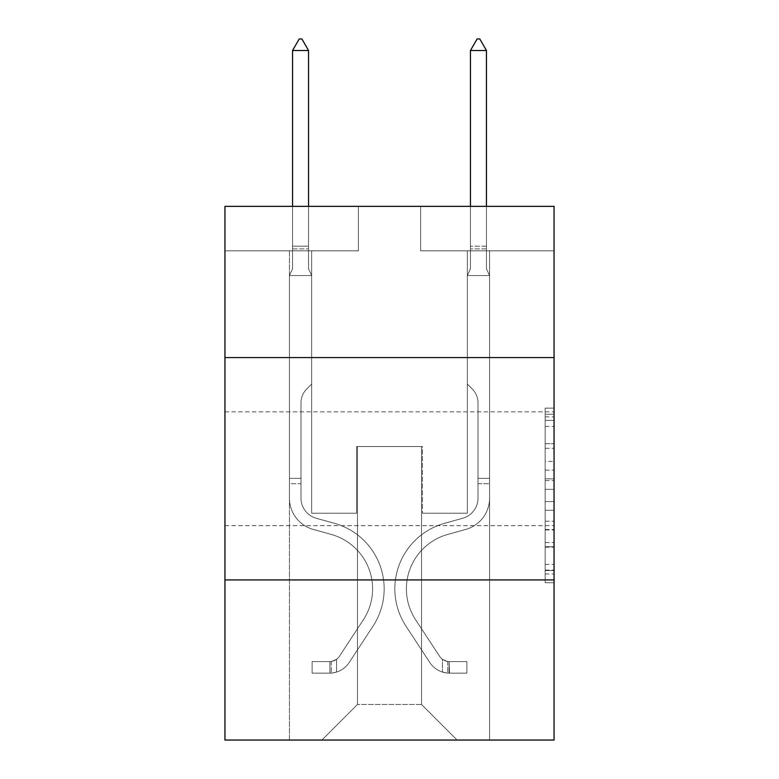 <?xml version="1.0" encoding="UTF-8"?>
<svg xmlns="http://www.w3.org/2000/svg" width="779" height="779" viewBox="0 0 779 779"><rect width="100%" height="100%" fill="white"/><g stroke="black" fill="none" stroke-linecap="round" stroke-linejoin="round"><path stroke-width="0.58" stroke-dasharray="3.9 2.92" d="M545.164 461.392L545.164 489.329L554.054 489.329L554.054 574.016L554.054 416.862L554.054 489.329L545.164 489.329L545.164 414.243L545.164 582.75L545.164 408.128L545.164 570.53L554.054 570.53L545.164 570.53L554.054 570.53L545.164 570.53L545.164 542.583L545.164 582.75L554.054 582.75L554.054 408.128L554.054 570.092L554.054 501.549L545.164 501.549L554.054 501.549L554.054 542.583L554.054 420.348L545.164 420.348L554.054 420.348L554.054 582.75L554.054 416.862L554.054 582.75L545.164 582.75L545.164 408.128L554.054 408.128L554.054 416.862L554.054 408.128L554.054 416.862L554.054 408.128L554.054 414.243L554.054 408.128L545.164 408.128L545.164 420.348L554.054 420.348L545.164 420.348L545.164 461.392L554.054 461.392M554.054 468.754L554.054 525.679L554.054 468.754M224.946 468.754L224.946 525.679L224.946 468.754M554.054 478.851L554.054 470.117L554.054 478.851L545.164 478.851L545.164 443.709L545.164 547.17L545.164 521.2L554.054 521.2L545.164 521.2L545.164 582.75L554.054 582.75L545.164 582.75L554.054 582.75L545.164 582.75L545.164 408.128L554.054 408.128L545.164 408.128L554.054 408.128L545.164 408.128L545.164 478.851L554.054 478.851M554.054 579.936L554.054 740.05L224.946 740.05L224.946 579.936L554.054 579.936L554.054 206.357L420.631 206.357L554.054 206.357L554.054 250.828L554.054 206.357L224.946 206.357L358.369 206.357L224.946 206.357L224.946 250.828L358.369 250.828L224.946 250.828L224.946 206.357L224.946 357.571L554.054 357.571L224.946 357.571L224.946 579.936L554.054 579.936L224.946 579.936M289.428 740.05L489.572 740.05L489.572 250.828L467.332 250.828L489.572 250.828L467.332 250.828L489.572 250.828L467.332 250.828L489.572 250.828L467.332 250.828L489.572 250.828L467.332 250.828L489.572 250.828L467.332 250.828L489.572 250.828L489.572 740.05L489.572 250.828L489.572 740.05L489.572 250.828L489.572 740.05L489.572 250.828L489.572 740.05L489.572 250.828L489.572 740.05L489.572 250.828L489.572 740.05L289.428 740.05L321.902 740.05L289.428 740.05L321.902 740.05L289.428 740.05L321.902 740.05L289.428 740.05L321.902 740.05L289.428 740.05L321.902 740.05L289.428 740.05L289.428 250.828L311.668 250.828L289.428 250.828L311.668 250.828L289.428 250.828L311.668 250.828L289.428 250.828L311.668 250.828L289.428 250.828L311.668 250.828L289.428 250.828L311.668 250.828L289.428 250.828L289.428 740.05M554.054 250.828L420.631 250.828L554.054 250.828M357.473 704.469L357.473 446.513L357.473 704.469L357.473 446.513L421.527 446.513L421.527 704.469L357.473 704.469L321.902 740.05L357.473 704.469L357.473 446.513L357.473 704.469L357.473 446.513L356.587 446.513L356.587 513.225L311.668 513.225L311.668 250.828L311.668 513.225L311.668 250.828L311.668 513.225L311.668 250.828L311.668 513.225L311.668 250.828L311.668 513.225L311.668 250.828L311.668 513.225L311.668 250.828L311.668 513.225L356.587 513.225L311.668 513.225L356.587 513.225L311.668 513.225L356.587 513.225L311.668 513.225L356.587 513.225L311.668 513.225L356.587 513.225L311.668 513.225L356.587 513.225L356.587 446.513L356.587 513.225L356.587 446.513L356.587 513.225L356.587 446.513L356.587 513.225L356.587 446.513L356.587 513.225L356.587 446.513L356.587 513.225L356.587 446.513L357.473 446.513L356.587 446.513L357.473 446.513L356.587 446.513L357.473 446.513L356.587 446.513L357.473 446.513L356.587 446.513L357.473 446.513L356.587 446.513L357.473 446.513L357.473 704.469L321.902 740.05L357.473 704.469L357.473 446.513L357.473 704.469L321.902 740.05L357.473 704.469L357.473 446.513L357.473 704.469L321.902 740.05L357.473 704.469L357.473 446.513L357.473 704.469L321.902 740.05L357.473 704.469L321.902 740.05L357.473 704.469L421.527 704.469L421.527 446.513L421.527 704.469L457.098 740.05L421.527 704.469L421.527 446.513L421.527 704.469L457.098 740.05L421.527 704.469L421.527 446.513L421.527 704.469L457.098 740.05L421.527 704.469L421.527 446.513L421.527 704.469L457.098 740.05L421.527 704.469L421.527 446.513L421.527 704.469L457.098 740.05L421.527 704.469L421.527 446.513L421.527 704.469L457.098 740.05L421.527 704.469L421.527 446.513L357.473 446.513L357.473 704.469L321.902 740.05L357.473 704.469M422.413 446.513L421.527 446.513L422.413 446.513L421.527 446.513L422.413 446.513L421.527 446.513L422.413 446.513L421.527 446.513L422.413 446.513L421.527 446.513L422.413 446.513L421.527 446.513L422.413 446.513L422.413 513.225L422.413 446.513M457.098 740.05L421.527 704.469L457.098 740.05M420.631 250.828L420.631 206.357L420.631 250.828M358.369 250.828L358.369 206.357L358.369 250.828M467.332 250.828L467.332 513.225L422.413 513.225L467.332 513.225L422.413 513.225L467.332 513.225L422.413 513.225L467.332 513.225L422.413 513.225L467.332 513.225L422.413 513.225L467.332 513.225L422.413 513.225L467.332 513.225L467.332 250.828M554.054 357.571L224.946 357.571M545.164 489.329L554.054 489.329L545.164 489.329M545.164 414.243L545.164 408.128L545.164 414.243L554.054 414.243L545.164 414.243M545.164 546.731L545.164 510.284L545.164 546.731L554.054 546.731L545.164 546.731M545.164 510.284L545.164 501.549L554.054 501.549L545.164 501.549L545.164 510.284L554.054 510.284L545.164 510.284M545.164 443.709L545.164 420.348L545.164 443.709L554.054 443.709L545.164 443.709M545.164 408.128L554.054 408.128L545.164 408.128L545.164 416.862L545.164 408.128L554.054 408.128M545.164 582.75L554.054 582.75L545.164 582.75L545.164 574.016L545.164 582.75M289.428 483.701L289.428 275.552L311.668 275.552L311.668 384.076L306.653 389.091A19.329 19.329 0 0 0 300.996 402.753A19.329 19.329 0 0 1 306.653 389.091L311.668 384.076L311.668 275.552L308.552 268.794L308.552 248.9L308.552 268.794L311.668 275.552L311.668 384.076L306.653 389.091A19.329 19.329 0 0 0 300.996 402.753A19.329 19.329 0 0 1 306.653 389.091L311.668 384.076L311.668 275.552L308.552 268.794L308.552 246.203L308.552 268.794L311.668 275.552L311.668 384.076L306.653 389.091A19.329 19.329 0 0 0 300.996 402.753A19.329 19.329 0 0 1 306.653 389.091L311.668 384.076L311.668 275.552L308.552 268.794L308.552 50.518L308.552 268.794L311.668 275.552L311.668 384.076L306.653 389.091A19.329 19.329 0 0 0 300.996 402.753A19.329 19.329 0 0 1 306.653 389.091L311.668 384.076L311.668 275.552L308.552 268.794L308.552 50.518L292.544 50.518L292.544 268.794L289.428 275.552L311.668 275.552L311.668 384.076L306.653 389.091A19.329 19.329 0 0 0 300.996 402.753A19.329 19.329 0 0 1 306.653 389.091L311.668 384.076L311.668 275.552L308.552 268.794L311.668 275.552L311.668 384.076L306.653 389.091A19.329 19.329 0 0 0 300.996 402.753A19.329 19.329 0 0 1 306.653 389.091L311.668 384.076L311.668 275.552L308.552 268.794L308.552 248.9L308.552 268.794L311.668 275.552L289.428 275.552L292.544 268.794L292.544 50.518L308.552 50.518L301.882 38.95L299.214 38.95L301.882 38.95L299.214 38.95L292.544 50.518L292.544 268.794L289.428 275.552L311.668 275.552L289.428 275.552L292.544 268.794L292.544 50.518L308.552 50.518L301.882 38.95L299.214 38.95L292.544 50.518L292.544 268.794L289.428 275.552L311.668 275.552L289.428 275.552L292.544 268.794L292.544 50.518L308.552 50.518L308.552 248.9L308.552 50.518L292.544 50.518L292.544 268.794L289.428 275.552L311.668 275.552L289.428 275.552L292.544 268.794L292.544 50.518L308.552 50.518L301.882 38.95L299.214 38.95L301.882 38.95L299.214 38.95L292.544 50.518L292.544 268.794L289.428 275.552L311.668 275.552L289.428 275.552L292.544 268.794L292.544 50.518L308.552 50.518L301.882 38.95L299.214 38.95L292.544 50.518L308.552 50.518L308.552 268.794L308.552 50.518L292.544 50.518L299.214 38.95L301.882 38.95L308.552 50.518L301.882 38.95L299.214 38.95L292.544 50.518L308.552 50.518L308.552 268.794L311.668 275.552L289.428 275.552L292.544 268.794L289.428 275.552L289.428 498.122A32.465 32.465 0 0 0 313.177 529.389A32.465 32.465 0 0 1 289.428 498.122L289.428 275.552L289.428 498.122A32.465 32.465 0 0 0 313.177 529.389A32.465 32.465 0 0 1 289.428 498.122L289.428 275.552L289.428 498.122A32.465 32.465 0 0 0 313.177 529.389A32.465 32.465 0 0 1 289.428 498.122L289.428 275.552L289.428 498.122A32.465 32.465 0 0 0 313.177 529.389L331.279 534.443L313.177 529.389A32.465 32.465 0 0 1 289.428 498.122L289.428 275.552L289.428 498.122A32.465 32.465 0 0 0 313.177 529.389A32.465 32.465 0 0 1 289.428 498.122L289.428 275.552L289.428 498.122L289.428 483.701L300.996 483.701L300.996 478.364L289.428 478.364L300.996 478.364L300.996 498.122L300.996 402.753L300.996 498.122A20.906 20.906 0 0 0 316.284 518.259A20.906 20.906 0 0 1 300.996 498.122L300.996 402.753L300.996 498.122L300.996 478.364L289.428 478.364L300.996 478.364L300.996 498.122A20.906 20.906 0 0 0 316.284 518.259A20.906 20.906 0 0 1 300.996 498.122L300.996 402.753L300.996 498.122A20.906 20.906 0 0 0 316.284 518.259A20.906 20.906 0 0 1 300.996 498.122L300.996 402.753L300.996 498.122L300.996 478.364L289.428 478.364L300.996 478.364L300.996 498.122A20.906 20.906 0 0 0 316.284 518.259L334.386 523.303L316.284 518.259A20.906 20.906 0 0 1 300.996 498.122L300.996 402.753L300.996 498.122A20.906 20.906 0 0 0 316.284 518.259A20.906 20.906 0 0 1 300.996 498.122L300.996 402.753L300.996 498.122L300.996 483.701L289.428 483.701M329.906 673.153A23.574 23.574 0 0 0 349.167 662.52L373.014 626.17A68.046 68.046 0 0 0 334.386 523.303L316.284 518.259A20.906 20.906 0 0 1 300.996 498.122A20.906 20.906 0 0 0 316.284 518.259L334.386 523.303L316.284 518.259A20.906 20.906 0 0 1 300.996 498.122A20.906 20.906 0 0 0 316.284 518.259A20.906 20.906 0 0 1 300.996 498.122A20.906 20.906 0 0 0 316.284 518.259L334.386 523.303A68.046 68.046 0 0 1 373.014 626.17A68.046 68.046 0 0 0 334.386 523.303L316.284 518.259A20.906 20.906 0 0 1 300.996 498.122A20.906 20.906 0 0 0 316.284 518.259L334.386 523.303L316.284 518.259A20.906 20.906 0 0 1 300.996 498.122A20.906 20.906 0 0 0 316.284 518.259A20.906 20.906 0 0 1 300.996 498.122A20.906 20.906 0 0 0 316.284 518.259L334.386 523.303L316.284 518.259A20.906 20.906 0 0 1 300.996 498.122A20.906 20.906 0 0 0 316.284 518.259L334.386 523.303A68.046 68.046 0 0 1 373.014 626.17A68.046 68.046 0 0 0 334.386 523.303L316.284 518.259L334.386 523.303A68.046 68.046 0 0 1 373.014 626.17L349.167 662.52L373.014 626.17A68.046 68.046 0 0 0 334.386 523.303L316.284 518.259L334.386 523.303A68.046 68.046 0 0 1 373.014 626.17A68.046 68.046 0 0 0 334.386 523.303L316.284 518.259L334.386 523.303A68.046 68.046 0 0 1 373.014 626.17A68.046 68.046 0 0 0 334.386 523.303L316.284 518.259L334.386 523.303A68.046 68.046 0 0 1 373.014 626.17L349.167 662.52L373.014 626.17A68.046 68.046 0 0 0 334.386 523.303A68.046 68.046 0 0 1 373.014 626.17A68.046 68.046 0 0 0 334.386 523.303A68.046 68.046 0 0 1 373.014 626.17L349.167 662.52A23.574 23.574 0 0 1 336.577 672.063A23.574 23.574 0 0 0 349.167 662.52L373.014 626.17A68.046 68.046 0 0 0 334.386 523.303A68.046 68.046 0 0 1 373.014 626.17L349.167 662.52L373.014 626.17A68.046 68.046 0 0 0 334.386 523.303A68.046 68.046 0 0 1 373.014 626.17A68.046 68.046 0 0 0 334.386 523.303A68.046 68.046 0 0 1 373.014 626.17L349.167 662.52L373.014 626.17A68.046 68.046 0 0 0 334.386 523.303A68.046 68.046 0 0 1 373.014 626.17L349.167 662.52A23.574 23.574 0 0 1 336.577 672.063C329.721 673.514 329.721 673.514 336.577 672.063C329.721 673.514 329.721 673.514 336.577 672.063A23.574 23.574 0 0 0 349.167 662.52L373.014 626.17L349.167 662.52A23.574 23.574 0 0 1 336.577 672.063C329.721 673.514 329.721 673.514 336.577 672.063C329.721 673.514 329.721 673.514 336.577 672.063A23.574 23.574 0 0 0 349.167 662.52L373.014 626.17L349.167 662.52A23.574 23.574 0 0 1 336.577 672.063C329.721 673.514 329.721 673.514 336.577 672.063C329.721 673.514 329.721 673.514 336.577 672.063A23.574 23.574 0 0 0 349.167 662.52L373.014 626.17L349.167 662.52A23.574 23.574 0 0 1 336.577 672.063C329.721 673.514 329.721 673.514 336.577 672.063C329.721 673.514 329.721 673.514 336.577 672.063A23.574 23.574 0 0 0 349.167 662.52L373.014 626.17L349.167 662.52A23.574 23.574 0 0 1 336.577 672.063C329.721 673.514 329.721 673.514 336.577 672.063C329.721 673.514 329.721 673.514 336.577 672.063A23.574 23.574 0 0 0 349.167 662.52A23.574 23.574 0 0 1 329.906 673.153L329.906 661.585A12.006 12.006 0 0 0 339.498 656.171L363.345 619.831A56.487 56.487 0 0 0 331.279 534.443L313.177 529.389A32.465 32.465 0 0 1 289.428 498.122A32.465 32.465 0 0 0 313.177 529.389L331.279 534.443A56.487 56.487 0 0 1 363.345 619.831A56.487 56.487 0 0 0 331.279 534.443L313.177 529.389A32.465 32.465 0 0 1 289.428 498.122A32.465 32.465 0 0 0 313.177 529.389A32.465 32.465 0 0 1 289.428 498.122A32.465 32.465 0 0 0 313.177 529.389L331.279 534.443L313.177 529.389A32.465 32.465 0 0 1 289.428 498.122A32.465 32.465 0 0 0 313.177 529.389L331.279 534.443L313.177 529.389A32.465 32.465 0 0 1 289.428 498.122A32.465 32.465 0 0 0 313.177 529.389A32.465 32.465 0 0 1 289.428 498.122A32.465 32.465 0 0 0 313.177 529.389L331.279 534.443A56.487 56.487 0 0 1 363.345 619.831A56.487 56.487 0 0 0 331.279 534.443L313.177 529.389A32.465 32.465 0 0 1 289.428 498.122A32.465 32.465 0 0 0 313.177 529.389L331.279 534.443A56.487 56.487 0 0 1 363.345 619.831L339.498 656.171L363.345 619.831A56.487 56.487 0 0 0 331.279 534.443L313.177 529.389L331.279 534.443A56.487 56.487 0 0 1 363.345 619.831A56.487 56.487 0 0 0 331.279 534.443L313.177 529.389L331.279 534.443A56.487 56.487 0 0 1 363.345 619.831A56.487 56.487 0 0 0 331.279 534.443L313.177 529.389L331.279 534.443A56.487 56.487 0 0 1 363.345 619.831L339.498 656.171L363.345 619.831A56.487 56.487 0 0 0 331.279 534.443A56.487 56.487 0 0 1 363.345 619.831A56.487 56.487 0 0 0 331.279 534.443A56.487 56.487 0 0 1 363.345 619.831L339.498 656.171A12.006 12.006 0 0 1 336.577 659.258C329.838 662.354 329.838 662.354 336.577 659.258C329.838 662.354 329.838 662.354 336.577 659.258A12.006 12.006 0 0 0 339.498 656.171L363.345 619.831A56.487 56.487 0 0 0 331.279 534.443A56.487 56.487 0 0 1 363.345 619.831L339.498 656.171L363.345 619.831A56.487 56.487 0 0 0 331.279 534.443A56.487 56.487 0 0 1 363.345 619.831A56.487 56.487 0 0 0 331.279 534.443A56.487 56.487 0 0 1 363.345 619.831L339.498 656.171L363.345 619.831A56.487 56.487 0 0 0 331.279 534.443A56.487 56.487 0 0 1 363.345 619.831L339.498 656.171A12.006 12.006 0 0 1 336.577 659.258C329.838 662.354 329.838 662.354 336.577 659.258C329.838 662.354 329.838 662.354 336.577 659.258A12.006 12.006 0 0 0 339.498 656.171L363.345 619.831L339.498 656.171A12.006 12.006 0 0 1 336.577 659.258C329.838 662.354 329.838 662.354 336.577 659.258C329.838 662.354 329.838 662.354 336.577 659.258A12.006 12.006 0 0 0 339.498 656.171L363.345 619.831L339.498 656.171A12.006 12.006 0 0 1 336.577 659.258C329.838 662.354 329.838 662.354 336.577 659.258C329.838 662.354 329.838 662.354 336.577 659.258A12.006 12.006 0 0 0 339.498 656.171L363.345 619.831L339.498 656.171A12.006 12.006 0 0 1 336.577 659.258C329.838 662.354 329.838 662.354 336.577 659.258C329.838 662.354 329.838 662.354 336.577 659.258A12.006 12.006 0 0 0 339.498 656.171L363.345 619.831L339.498 656.171A12.006 12.006 0 0 1 336.577 659.258C329.838 662.354 329.838 662.354 336.577 659.258C329.838 662.354 329.838 662.354 336.577 659.258A12.006 12.006 0 0 0 339.498 656.171A12.006 12.006 0 0 1 329.906 661.585L329.906 673.153L312.116 673.163L329.906 673.153A23.574 23.574 0 0 0 349.167 662.52A23.574 23.574 0 0 1 329.906 673.153L329.906 661.585L312.116 661.595L329.906 661.585A12.006 12.006 0 0 0 339.498 656.171A12.006 12.006 0 0 1 329.906 661.585L329.906 673.153L312.116 673.163L312.116 661.595L312.116 673.163L329.906 673.153A23.574 23.574 0 0 0 349.167 662.52A23.574 23.574 0 0 1 329.906 673.153L329.906 661.585L312.116 661.595L329.906 661.585A12.006 12.006 0 0 0 339.498 656.171A12.006 12.006 0 0 1 329.906 661.585L329.906 673.153L312.116 673.163L312.116 661.595L312.116 673.163L329.906 673.153A23.574 23.574 0 0 0 349.167 662.52A23.574 23.574 0 0 1 329.906 673.153L329.906 661.585L312.116 661.595L329.906 661.585A12.006 12.006 0 0 0 339.498 656.171A12.006 12.006 0 0 1 329.906 661.585L329.906 673.153L312.116 673.163L312.116 661.595L312.116 673.163L329.906 673.153A23.574 23.574 0 0 0 349.167 662.52A23.574 23.574 0 0 1 329.906 673.153L329.906 661.585L312.116 661.595L329.906 661.585A12.006 12.006 0 0 0 339.498 656.171A12.006 12.006 0 0 1 329.906 661.585L329.906 673.153L312.116 673.163L312.116 661.595L312.116 673.163L329.906 673.153A23.574 23.574 0 0 0 349.167 662.52A23.574 23.574 0 0 1 329.906 673.153L329.906 661.585L312.116 661.595L329.906 661.585A12.006 12.006 0 0 0 339.498 656.171A12.006 12.006 0 0 1 329.906 661.585L329.906 673.153L312.116 673.163L312.116 661.595L312.116 673.163L329.906 673.153M486.456 206.357L486.456 268.794L489.572 275.552L489.572 498.122A32.465 32.465 0 0 1 465.823 529.389A32.465 32.465 0 0 0 489.572 498.122A32.465 32.465 0 0 1 465.823 529.389A32.465 32.465 0 0 0 489.572 498.122L489.572 478.364L478.004 478.364L489.572 478.364L489.572 498.122A32.465 32.465 0 0 1 465.823 529.389A32.465 32.465 0 0 0 489.572 498.122L489.572 478.364L489.572 498.122A32.465 32.465 0 0 1 465.823 529.389A32.465 32.465 0 0 0 489.572 498.122A32.465 32.465 0 0 1 465.823 529.389A32.465 32.465 0 0 0 489.572 498.122L489.572 478.364L478.004 478.364L478.004 498.122A20.906 20.906 0 0 1 462.716 518.259A20.906 20.906 0 0 0 478.004 498.122L478.004 478.364L478.004 498.122A20.906 20.906 0 0 1 462.716 518.259A20.906 20.906 0 0 0 478.004 498.122A20.906 20.906 0 0 1 462.716 518.259A20.906 20.906 0 0 0 478.004 498.122L478.004 478.364L478.004 498.122A20.906 20.906 0 0 1 462.716 518.259A20.906 20.906 0 0 0 478.004 498.122A20.906 20.906 0 0 1 462.716 518.259L444.614 523.303L462.716 518.259A20.906 20.906 0 0 0 478.004 498.122L478.004 478.364L478.004 498.122A20.906 20.906 0 0 1 462.716 518.259L444.614 523.303L462.716 518.259A20.906 20.906 0 0 0 478.004 498.122A20.906 20.906 0 0 1 462.716 518.259L444.614 523.303L462.716 518.259A20.906 20.906 0 0 0 478.004 498.122A20.906 20.906 0 0 1 462.716 518.259L444.614 523.303A68.046 68.046 0 0 0 405.986 626.17A68.046 68.046 0 0 1 444.614 523.303L462.716 518.259A20.906 20.906 0 0 0 478.004 498.122L478.004 478.364L478.004 498.122A20.906 20.906 0 0 1 462.716 518.259L444.614 523.303A68.046 68.046 0 0 0 405.986 626.17A68.046 68.046 0 0 1 444.614 523.303A68.046 68.046 0 0 0 405.986 626.17A68.046 68.046 0 0 1 444.614 523.303L462.716 518.259L444.614 523.303A68.046 68.046 0 0 0 405.986 626.17A68.046 68.046 0 0 1 444.614 523.303L462.716 518.259L444.614 523.303A68.046 68.046 0 0 0 405.986 626.17A68.046 68.046 0 0 1 444.614 523.303A68.046 68.046 0 0 0 405.986 626.17A68.046 68.046 0 0 1 444.614 523.303L462.716 518.259A20.906 20.906 0 0 0 478.004 498.122A20.906 20.906 0 0 1 462.716 518.259L444.614 523.303A68.046 68.046 0 0 0 405.986 626.17L429.833 662.52L405.986 626.17A68.046 68.046 0 0 1 444.614 523.303A68.046 68.046 0 0 0 405.986 626.17L429.833 662.52L405.986 626.17A68.046 68.046 0 0 1 444.614 523.303A68.046 68.046 0 0 0 405.986 626.17L429.833 662.52L405.986 626.17A68.046 68.046 0 0 1 444.614 523.303L462.716 518.259L444.614 523.303A68.046 68.046 0 0 0 405.986 626.17L429.833 662.52A23.574 23.574 0 0 0 442.423 672.063C449.279 673.514 449.279 673.514 442.423 672.063C449.279 673.514 449.279 673.514 442.423 672.063A23.574 23.574 0 0 1 429.833 662.52L405.986 626.17L429.833 662.52A23.574 23.574 0 0 0 449.094 673.153A23.574 23.574 0 0 1 429.833 662.52A23.574 23.574 0 0 0 442.423 672.063C449.279 673.514 449.279 673.514 442.423 672.063C449.279 673.514 449.279 673.514 442.423 672.063A23.574 23.574 0 0 1 429.833 662.52L405.986 626.17A68.046 68.046 0 0 1 444.614 523.303A68.046 68.046 0 0 0 405.986 626.17L429.833 662.52A23.574 23.574 0 0 0 449.094 673.153A23.574 23.574 0 0 1 429.833 662.52A23.574 23.574 0 0 0 442.423 672.063C449.279 673.514 449.279 673.514 442.423 672.063C449.279 673.514 449.279 673.514 442.423 672.063A23.574 23.574 0 0 1 429.833 662.52L405.986 626.17L429.833 662.52A23.574 23.574 0 0 0 449.094 673.153A23.574 23.574 0 0 1 429.833 662.52A23.574 23.574 0 0 0 442.423 672.063C449.279 673.514 449.279 673.514 442.423 672.063C449.279 673.514 449.279 673.514 442.423 672.063A23.574 23.574 0 0 1 429.833 662.52L405.986 626.17L429.833 662.52A23.574 23.574 0 0 0 449.094 673.153A23.574 23.574 0 0 1 429.833 662.52A23.574 23.574 0 0 0 442.423 672.063C449.279 673.514 449.279 673.514 442.423 672.063C449.279 673.514 449.279 673.514 442.423 672.063A23.574 23.574 0 0 1 429.833 662.52L405.986 626.17A68.046 68.046 0 0 1 444.614 523.303A68.046 68.046 0 0 0 405.986 626.17L429.833 662.52A23.574 23.574 0 0 0 449.094 673.153A23.574 23.574 0 0 1 429.833 662.52A23.574 23.574 0 0 0 442.423 672.063C449.279 673.514 449.279 673.514 442.423 672.063C449.279 673.514 449.279 673.514 442.423 672.063A23.574 23.574 0 0 1 429.833 662.52L405.986 626.17L429.833 662.52A23.574 23.574 0 0 0 449.094 673.153L466.884 673.163L449.094 673.153A23.574 23.574 0 0 1 429.833 662.52L405.986 626.17A68.046 68.046 0 0 1 444.614 523.303L462.716 518.259A20.906 20.906 0 0 0 478.004 498.122L478.004 478.364L478.004 483.701L478.004 478.364L489.572 478.364L489.572 498.122A32.465 32.465 0 0 1 465.823 529.389A32.465 32.465 0 0 0 489.572 498.122A32.465 32.465 0 0 1 465.823 529.389L447.721 534.443L465.823 529.389A32.465 32.465 0 0 0 489.572 498.122L489.572 483.701L489.572 498.122A32.465 32.465 0 0 1 465.823 529.389L447.721 534.443L465.823 529.389A32.465 32.465 0 0 0 489.572 498.122A32.465 32.465 0 0 1 465.823 529.389L447.721 534.443L465.823 529.389A32.465 32.465 0 0 0 489.572 498.122A32.465 32.465 0 0 1 465.823 529.389L447.721 534.443A56.487 56.487 0 0 0 415.655 619.831A56.487 56.487 0 0 1 447.721 534.443A56.487 56.487 0 0 0 415.655 619.831A56.487 56.487 0 0 1 447.721 534.443L465.823 529.389A32.465 32.465 0 0 0 489.572 498.122A32.465 32.465 0 0 1 465.823 529.389L447.721 534.443A56.487 56.487 0 0 0 415.655 619.831A56.487 56.487 0 0 1 447.721 534.443L465.823 529.389L447.721 534.443A56.487 56.487 0 0 0 415.655 619.831A56.487 56.487 0 0 1 447.721 534.443A56.487 56.487 0 0 0 415.655 619.831A56.487 56.487 0 0 1 447.721 534.443L465.823 529.389L447.721 534.443A56.487 56.487 0 0 0 415.655 619.831A56.487 56.487 0 0 1 447.721 534.443A56.487 56.487 0 0 0 415.655 619.831L439.502 656.171L415.655 619.831A56.487 56.487 0 0 1 447.721 534.443L465.823 529.389A32.465 32.465 0 0 0 489.572 498.122A32.465 32.465 0 0 1 465.823 529.389L447.721 534.443A56.487 56.487 0 0 0 415.655 619.831L439.502 656.171L415.655 619.831A56.487 56.487 0 0 1 447.721 534.443A56.487 56.487 0 0 0 415.655 619.831L439.502 656.171L415.655 619.831A56.487 56.487 0 0 1 447.721 534.443A56.487 56.487 0 0 0 415.655 619.831L439.502 656.171A12.006 12.006 0 0 0 442.423 659.258C449.162 662.354 449.162 662.354 442.423 659.258C449.162 662.354 449.162 662.354 442.423 659.258A12.006 12.006 0 0 1 439.502 656.171L415.655 619.831L439.502 656.171A12.006 12.006 0 0 0 449.094 661.585A12.006 12.006 0 0 1 439.502 656.171A12.006 12.006 0 0 0 442.423 659.258C449.162 662.354 449.162 662.354 442.423 659.258C449.162 662.354 449.162 662.354 442.423 659.258A12.006 12.006 0 0 1 439.502 656.171L415.655 619.831A56.487 56.487 0 0 1 447.721 534.443L465.823 529.389L447.721 534.443A56.487 56.487 0 0 0 415.655 619.831L439.502 656.171A12.006 12.006 0 0 0 449.094 661.585A12.006 12.006 0 0 1 439.502 656.171A12.006 12.006 0 0 0 442.423 659.258C449.162 662.354 449.162 662.354 442.423 659.258C449.162 662.354 449.162 662.354 442.423 659.258A12.006 12.006 0 0 1 439.502 656.171L415.655 619.831L439.502 656.171A12.006 12.006 0 0 0 449.094 661.585A12.006 12.006 0 0 1 439.502 656.171A12.006 12.006 0 0 0 442.423 659.258C449.162 662.354 449.162 662.354 442.423 659.258C449.162 662.354 449.162 662.354 442.423 659.258A12.006 12.006 0 0 1 439.502 656.171L415.655 619.831L439.502 656.171A12.006 12.006 0 0 0 449.094 661.585A12.006 12.006 0 0 1 439.502 656.171A12.006 12.006 0 0 0 442.423 659.258C449.162 662.354 449.162 662.354 442.423 659.258C449.162 662.354 449.162 662.354 442.423 659.258A12.006 12.006 0 0 1 439.502 656.171L415.655 619.831A56.487 56.487 0 0 1 447.721 534.443A56.487 56.487 0 0 0 415.655 619.831L439.502 656.171A12.006 12.006 0 0 0 449.094 661.585A12.006 12.006 0 0 1 439.502 656.171A12.006 12.006 0 0 0 442.423 659.258A12.006 12.006 0 0 1 439.502 656.171L415.655 619.831L439.502 656.171A12.006 12.006 0 0 0 449.094 661.585L466.884 661.595L466.884 673.163L466.884 661.595L449.094 661.585L449.541 673.163L466.884 673.163L449.094 673.153L449.094 661.585L466.884 661.595L466.884 673.163L466.884 661.595L449.094 661.585L449.541 673.163L466.884 673.163L449.094 673.153L449.094 661.585L466.884 661.595L466.884 673.163L466.884 661.595L449.094 661.585L449.541 673.163L466.884 673.163L449.094 673.153L449.094 661.585L466.884 661.595L466.884 673.163L466.884 661.595L449.094 661.585L449.541 673.163L466.884 673.163L449.094 673.153L449.094 661.585L466.884 661.595L466.884 673.163L466.884 661.595L449.094 661.585L449.541 673.163L466.884 673.163L449.094 673.153L449.094 661.585L466.884 661.595L449.094 661.585L449.094 673.153L449.094 661.585A12.006 12.006 0 0 1 439.502 656.171L415.655 619.831A56.487 56.487 0 0 1 447.721 534.443L465.823 529.389A32.465 32.465 0 0 0 489.572 498.122L489.572 275.552L467.332 275.552L467.332 384.076L472.347 389.091A19.329 19.329 0 0 1 478.004 402.753A19.329 19.329 0 0 0 472.347 389.091L467.332 384.076L467.332 275.552L470.448 268.794L470.448 248.9L470.448 268.794L467.332 275.552L467.332 384.076L472.347 389.091A19.329 19.329 0 0 1 478.004 402.753A19.329 19.329 0 0 0 472.347 389.091L467.332 384.076L467.332 275.552L470.448 268.794L470.448 246.203L470.448 268.794L467.332 275.552L467.332 384.076L472.347 389.091A19.329 19.329 0 0 1 478.004 402.753A19.329 19.329 0 0 0 472.347 389.091L467.332 384.076L467.332 275.552L470.448 268.794L470.448 50.518L470.448 268.794L467.332 275.552L467.332 384.076L472.347 389.091A19.329 19.329 0 0 1 478.004 402.753A19.329 19.329 0 0 0 472.347 389.091L467.332 384.076L467.332 275.552L470.448 268.794L470.448 50.518L486.456 50.518L486.456 268.794L489.572 275.552L467.332 275.552L467.332 384.076L472.347 389.091A19.329 19.329 0 0 1 478.004 402.753A19.329 19.329 0 0 0 472.347 389.091L467.332 384.076L467.332 275.552L470.448 268.794L467.332 275.552L467.332 384.076L472.347 389.091A19.329 19.329 0 0 1 478.004 402.753A19.329 19.329 0 0 0 472.347 389.091L467.332 384.076L467.332 275.552L470.448 268.794L470.448 248.9L470.448 268.794L467.332 275.552L489.572 275.552L486.456 268.794L486.456 50.518L470.448 50.518L477.118 38.95L479.786 38.95L477.118 38.95L479.786 38.95L486.456 50.518L486.456 268.794L489.572 275.552L467.332 275.552L489.572 275.552L486.456 268.794L486.456 50.518L470.448 50.518L477.118 38.95L479.786 38.95L486.456 50.518L486.456 268.794L489.572 275.552L467.332 275.552L489.572 275.552L486.456 268.794L486.456 50.518L470.448 50.518L470.448 248.9L470.448 50.518L486.456 50.518L486.456 268.794L489.572 275.552L467.332 275.552L489.572 275.552L486.456 268.794L486.456 50.518L470.448 50.518L477.118 38.95L479.786 38.95L477.118 38.95L479.786 38.95L486.456 50.518L486.456 268.794L489.572 275.552L467.332 275.552L489.572 275.552L486.456 268.794L486.456 50.518L470.448 50.518L477.118 38.95L479.786 38.95L486.456 50.518L486.456 268.794L489.572 275.552L467.332 275.552L470.448 268.794L470.448 50.518L470.448 248.9L470.448 50.518L486.456 50.518L479.786 38.95L486.456 50.518L470.448 50.518L477.118 38.95L470.448 50.518L470.448 206.357M478.004 498.122L478.004 402.753L478.004 498.122A20.906 20.906 0 0 1 462.716 518.259A20.906 20.906 0 0 0 478.004 498.122A20.906 20.906 0 0 1 462.716 518.259A20.906 20.906 0 0 0 478.004 498.122M308.552 50.518L301.882 38.95L308.552 50.518L308.552 246.203L308.552 50.518L292.544 50.518L299.214 38.95L292.544 50.518L299.214 38.95L301.882 38.95L308.552 50.518L301.882 38.95L308.552 50.518L308.552 206.357M292.544 50.518L299.214 38.95L292.544 50.518L292.544 268.794L292.544 246.203L308.552 246.203L292.544 246.203L308.552 246.203L292.544 246.203L308.552 246.203L292.544 246.203L308.552 246.203L292.544 246.203L308.552 246.203L292.544 246.203L308.552 246.203L292.544 246.203L292.544 206.357M312.116 661.595L329.459 661.595L312.116 661.595L312.116 673.163L312.116 661.595M336.577 672.063C329.721 673.514 329.721 673.514 336.577 672.063C329.721 673.514 329.721 673.514 336.577 672.063L336.577 659.258L336.577 672.063M486.456 50.518L479.786 38.95L477.118 38.95L470.448 50.518L477.118 38.95L479.786 38.95L486.456 50.518L479.786 38.95L486.456 50.518L470.448 50.518L470.448 246.203L470.448 50.518L477.118 38.95L470.448 50.518L486.456 50.518L479.786 38.95L477.118 38.95L470.448 50.518M478.004 478.364L489.572 478.364L489.572 483.701L489.572 478.364L478.004 478.364M442.423 659.258C449.162 662.354 449.162 662.354 442.423 659.258C449.162 662.354 449.162 662.354 442.423 659.258L442.423 672.063L442.423 659.258M466.884 673.163L466.884 661.595L466.884 673.163M545.164 542.583L554.054 542.583L545.164 542.583M545.164 529.486L554.054 529.486M545.164 448.295L554.054 448.295L545.164 448.295M545.164 416.862L554.054 416.862M545.164 574.016L554.054 574.016M545.164 564.415L554.054 564.415M545.164 426.464L554.054 426.464M545.164 480.594L554.054 480.594L545.164 480.594M545.164 529.924L554.054 529.924L545.164 529.924M545.164 547.17L554.054 547.17L545.164 547.17M545.164 470.117L554.054 470.117L545.164 470.117M292.544 248.9L308.552 248.9L292.544 248.9M478.004 483.701L489.572 483.701L478.004 483.701M486.456 248.9L470.448 248.9L486.456 248.9M486.456 246.203L470.448 246.203L486.456 246.203M224.946 411.828L554.054 411.828L224.946 411.828M224.946 525.679L554.054 525.679L224.946 525.679M545.164 570.092L554.054 570.092M545.164 570.53L554.054 570.53M545.164 420.348L554.054 420.348M331.241 661.468L331.241 673.095L331.241 661.468M447.759 661.468L447.759 673.095L447.759 661.468"/><path stroke-width="1.17" d="M554.054 357.571L554.054 206.357L224.946 206.357L224.946 357.571L554.054 357.571L554.054 740.05L224.946 740.05L224.946 357.571M554.054 579.936L224.946 579.936M308.552 50.518L301.882 38.95L299.214 38.95L292.544 50.518L308.552 50.518L308.552 206.357M292.544 50.518L292.544 206.357M477.118 38.95L479.786 38.95L486.456 50.518L470.448 50.518L477.118 38.95M486.456 206.357L486.456 50.518M470.448 206.357L470.448 50.518"/></g></svg>
